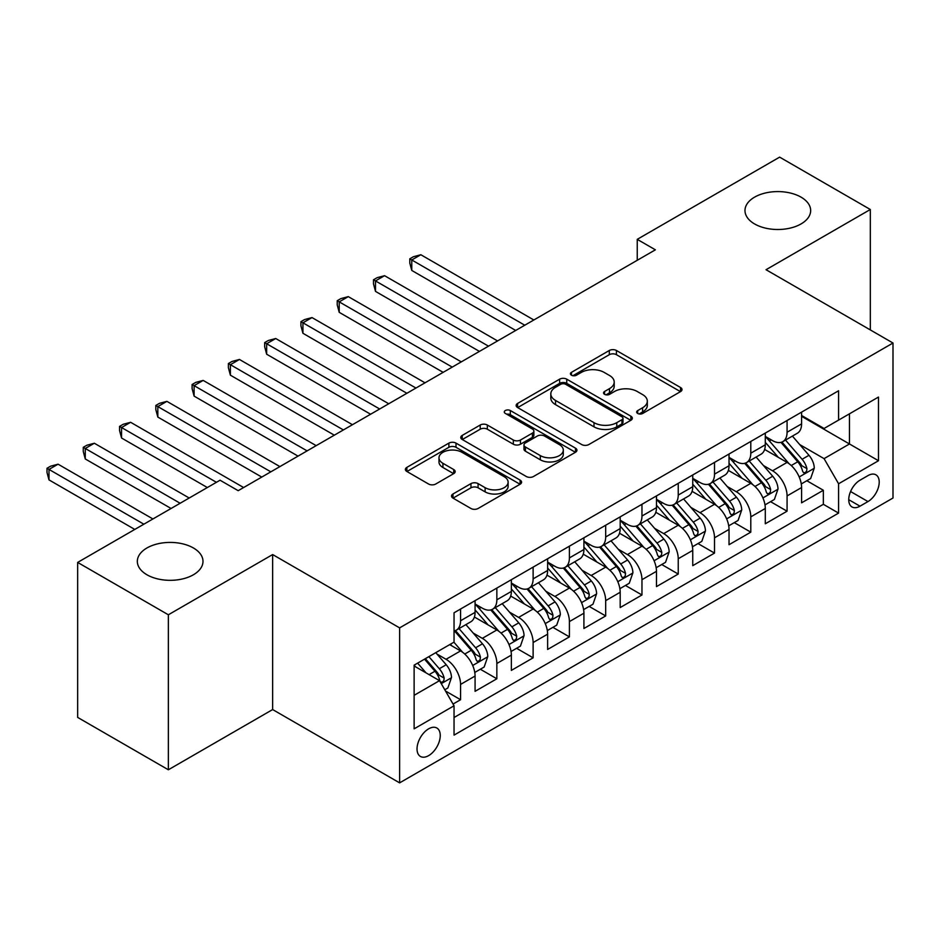 <?xml version="1.0" encoding="UTF-8"?>
<svg xmlns="http://www.w3.org/2000/svg" width="940" height="940" viewBox="0 0 940 940"><rect width="100%" height="100%" fill="white"/><g stroke="black" fill="none" stroke-linecap="round" stroke-linejoin="round"><path stroke-width="1.41" d="M637.708 413.459A3.525 2.033 0 0 0 642.69 413.459L680.525 391.616A5.041 2.902 0 0 0 682.005 389.56A5.041 2.902 0 0 0 680.525 387.503L616.428 350.491A5.041 2.902 0 0 0 609.308 350.491L571.473 372.334A3.525 2.033 0 0 0 570.439 373.779A3.525 2.033 0 0 0 571.473 375.213A3.525 2.033 0 0 0 576.455 375.213L581.355 372.393A16.109 9.306 0 0 1 604.15 372.393L609.484 375.471A16.109 9.306 0 0 1 614.208 382.051A16.109 9.306 0 0 1 609.484 388.631L604.584 391.463A3.525 2.033 0 0 0 603.562 392.897A3.525 2.033 0 0 0 604.584 394.342A3.525 2.033 0 0 0 609.578 394.342L614.466 391.51A16.109 9.306 0 0 1 637.261 391.51L642.607 394.589A16.109 9.306 0 0 1 647.319 401.169A16.109 9.306 0 0 1 642.607 407.748L637.708 410.58A3.525 2.033 0 0 0 636.674 412.014A3.525 2.033 0 0 0 637.708 413.459L637.708 410.58M193.382 547.961A32.83 18.953 0 0 0 157.603 543.861A32.83 18.953 0 0 0 137.334 561.368A32.83 18.953 0 0 0 146.946 574.775A32.83 18.953 0 0 0 182.724 578.887A32.83 18.953 0 0 0 202.993 561.368A32.83 18.953 0 0 0 193.382 547.961M801.033 197.142A32.83 18.953 0 0 0 765.254 193.029A32.83 18.953 0 0 0 744.985 210.548A32.83 18.953 0 0 0 754.597 223.955A32.83 18.953 0 0 0 790.387 228.056A32.83 18.953 0 0 0 810.656 210.548A32.83 18.953 0 0 0 801.033 197.142M428.64 755.631A16.415 9.482 120 0 0 439.368 741.167A16.415 9.482 120 0 0 436.853 728.018A16.415 9.482 120 0 0 428.64 728.829A16.415 9.482 120 0 0 417.912 743.293A16.415 9.482 120 0 0 420.439 756.453A16.415 9.482 120 0 0 428.64 755.631M452.986 493.994A5.041 2.902 0 0 0 451.505 496.05A5.041 2.902 0 0 0 452.986 498.106L470.964 508.493A5.041 2.902 0 0 0 478.084 508.493L520.102 484.229A5.041 2.902 0 0 0 521.582 482.173A5.041 2.902 0 0 0 520.102 480.117L456.006 443.116A5.041 2.902 0 0 0 448.885 443.116L406.867 467.368A5.041 2.902 0 0 0 405.399 469.424A5.041 2.902 0 0 0 406.867 471.481L428.593 484.03A5.041 2.902 0 0 0 435.714 484.03L453.691 473.643A5.041 2.902 0 0 0 455.172 471.586A5.041 2.902 0 0 0 453.691 469.53L442.928 463.314A13.466 7.779 0 0 1 438.98 457.815A13.466 7.779 0 0 1 447.299 450.624A13.466 7.779 0 0 1 461.975 452.316L504.169 476.674A13.466 7.779 0 0 1 508.117 482.173A13.466 7.779 0 0 1 499.798 489.364A13.466 7.779 0 0 1 485.122 487.672L478.084 483.618A5.041 2.902 0 0 0 470.964 483.618L452.986 493.994L452.986 498.106M272.647 554.565L168.354 614.784L77.656 562.414L77.656 717.408L168.354 769.778L272.647 709.559L399.618 782.867L399.618 627.873L272.647 554.565L272.647 709.559M870.323 329.928L870.323 209.503L766.03 269.709L893 343.018L399.618 627.873M870.323 209.503L779.636 157.133L637.238 239.347L637.238 260.286M77.656 562.414L220.042 480.211L238.184 490.68L655.38 249.817L637.238 239.347M581.707 444.549A5.041 2.902 0 0 0 588.828 444.549L630.846 420.298A5.041 2.902 0 0 0 632.326 418.241A5.041 2.902 0 0 0 630.846 416.185L566.75 379.173A5.041 2.902 0 0 0 559.629 379.173L517.611 403.436A5.041 2.902 0 0 0 516.142 405.493A5.041 2.902 0 0 0 517.611 407.549L581.707 444.549M506.742 414.223A3.525 2.033 0 0 1 510.314 414.716L510.314 410.522L575.48 448.145A5.041 2.902 0 0 1 576.948 450.201A5.041 2.902 0 0 1 575.48 452.257L533.462 476.521A5.041 2.902 0 0 1 526.341 476.521L462.245 439.509L462.245 435.408A5.041 2.902 0 0 0 460.764 437.464A5.041 2.902 0 0 0 462.245 439.509M462.245 435.408L480.223 425.021A5.041 2.902 0 0 1 487.343 425.021L513.346 440.026A5.041 2.902 0 0 0 520.466 440.026L532.393 433.14A5.041 2.902 0 0 0 533.861 431.084A5.041 2.902 0 0 0 532.393 429.028L505.332 413.4A3.525 2.033 0 0 1 504.298 411.967A3.525 2.033 0 0 1 506.472 410.087A3.525 2.033 0 0 1 510.314 410.522M453.045 704.06L460.565 699.712L445.513 691.018M436.947 654.029L446.054 659.293A20.527 11.844 60 0 1 460.565 684.426L475.076 676.048L475.076 691.335L496.849 678.774L480.34 669.233M473.231 633.09L482.338 638.342A20.527 11.844 60 0 1 496.849 663.476L511.36 655.098L511.36 670.396L533.121 657.824L516.612 648.295M509.504 612.14L518.61 617.404A20.527 11.844 60 0 1 533.121 642.537L547.632 634.159L547.632 649.446L569.405 636.874L552.896 627.344M545.788 591.201L554.894 596.454A20.527 11.844 60 0 1 569.405 621.587L583.916 613.209L583.916 628.496L605.677 615.935L589.168 606.406M582.06 570.251L591.166 575.515A20.527 11.844 60 0 1 605.677 600.648L620.189 592.27L620.189 607.557L641.961 594.985L625.452 585.456M618.332 549.301L627.45 554.565A20.527 11.844 60 0 1 641.961 579.698L656.473 571.32L656.473 586.607L678.234 574.046L661.725 564.517M654.616 528.362L663.722 533.615A20.527 11.844 60 0 1 678.234 558.76L692.745 550.382L692.745 565.668L714.518 553.096L698.009 543.567M690.888 507.412L700.006 512.676A20.527 11.844 60 0 1 714.518 537.809L729.029 529.432L729.029 544.718L750.79 532.158L734.281 522.628M727.172 486.474L736.279 491.726A20.527 11.844 60 0 1 750.79 516.859L765.301 508.481L765.301 523.78L787.074 511.207L787.074 495.921A20.527 11.844 -120 0 0 772.562 470.787L763.445 465.523M770.565 501.678L787.074 511.207M475.076 676.048A20.527 11.844 -120 0 0 460.565 650.915L449.684 644.629M511.36 655.098A20.527 11.844 -120 0 0 496.849 629.965L474.406 617.016M547.632 634.159A20.527 11.844 -120 0 0 533.121 609.026L510.69 596.066M583.916 613.209A20.527 11.844 -120 0 0 569.405 588.076L546.962 575.127M620.189 592.27A20.527 11.844 -120 0 0 605.677 567.137L583.246 554.177M656.473 571.32A20.527 11.844 -120 0 0 641.961 546.187L619.519 533.239M692.745 550.382A20.527 11.844 -120 0 0 678.234 525.237L655.803 512.288M729.029 529.432A20.527 11.844 -120 0 0 714.518 504.298L692.075 491.35M765.301 508.481A20.527 11.844 -120 0 0 750.79 483.348L728.359 470.399M867.973 475.605L859.982 480.211A15.909 9.177 120 0 0 849.596 494.228A15.909 9.177 120 0 0 852.039 506.966A15.909 9.177 120 0 0 859.982 506.178L867.973 501.572A15.909 9.177 120 0 0 878.36 487.555A15.909 9.177 120 0 0 875.916 474.818A15.909 9.177 120 0 0 867.973 475.605M399.618 782.867L893 498.012L893 343.018M414.129 695.318L439.532 680.654L454.044 705.787L454.044 735.115L838.586 513.099L838.586 483.771L824.075 458.638L799.729 444.585M454.044 705.787L414.129 728.829L414.129 665.156L454.044 642.114L454.044 612.786L838.586 390.77L838.586 420.098L878.489 397.056L878.489 460.729L838.586 483.771M475.076 603.997L482.338 608.18A20.527 11.844 60 0 0 492.595 609.202L507.106 600.824A20.527 11.844 -120 0 0 511.36 591.424L511.36 579.698M511.36 583.047L518.61 587.241A20.527 11.844 60 0 0 528.868 588.252L543.379 579.874A20.527 11.844 -120 0 0 547.632 570.486L547.632 558.748M547.632 562.108L554.894 566.291A20.527 11.844 60 0 0 565.152 567.313L579.663 558.936A20.527 11.844 -120 0 0 583.916 549.536L583.916 537.809M583.916 541.158L591.166 545.353A20.527 11.844 60 0 0 601.424 546.363L615.935 537.986A20.527 11.844 -120 0 0 620.189 528.597L620.189 516.859M620.189 520.22L627.45 524.403A20.527 11.844 60 0 0 637.708 525.425L652.219 517.047A20.527 11.844 -120 0 0 656.473 507.647L656.473 495.921M656.473 499.269L663.722 503.464A20.527 11.844 60 0 0 673.98 504.474L688.491 496.097A20.527 11.844 -120 0 0 692.745 486.709L692.745 474.97M692.745 478.331L700.006 482.514A20.527 11.844 60 0 0 710.264 483.536L724.775 475.158A20.527 11.844 -120 0 0 729.029 465.758L729.029 454.032M729.029 457.38L736.279 461.575A20.527 11.844 60 0 0 746.536 462.586L761.048 454.208A20.527 11.844 -120 0 0 765.301 444.808L765.301 433.082M454.044 717.514L823.346 504.298L823.346 490.269L801.585 502.829L801.585 487.543A20.527 11.844 -120 0 0 787.074 462.41L764.631 449.449M765.301 436.43L772.562 440.625A20.527 11.844 -120 0 0 782.82 441.636A20.527 11.844 -120 0 0 787.074 432.247L787.074 420.521M782.82 441.636L797.332 433.258A20.527 11.844 -120 0 0 801.585 423.87L801.585 412.143M460.565 609.026L460.565 620.752A20.527 11.844 60 0 1 456.323 630.141A20.527 11.844 60 0 1 454.044 630.975M456.323 630.141L470.834 621.763A20.527 11.844 -120 0 0 475.076 612.375L475.076 600.648M496.849 588.076L496.849 599.802A20.527 11.844 60 0 1 492.595 609.202M533.121 567.126L533.121 578.864A20.527 11.844 60 0 1 528.868 588.252M569.405 546.187L569.405 557.913A20.527 11.844 60 0 1 565.152 567.313M605.677 525.237L605.677 536.975A20.527 11.844 60 0 1 601.424 546.363M641.961 504.298L641.961 516.025A20.527 11.844 60 0 1 637.708 525.425M678.234 483.348L678.234 495.086A20.527 11.844 60 0 1 673.98 504.474M714.518 462.41L714.518 474.136A20.527 11.844 60 0 1 710.264 483.536M750.79 441.459L750.79 453.186A20.527 11.844 60 0 1 746.536 462.586M750.79 516.859L750.79 532.158M714.518 537.809L714.518 553.096M678.234 558.76L678.234 574.046M641.961 579.698L641.961 594.985M605.677 600.648L605.677 615.935M569.405 621.587L569.405 636.874M533.121 642.537L533.121 657.824M496.849 663.476L496.849 678.774M460.565 684.426L460.565 699.712M439.532 680.654L414.129 665.99M824.075 458.638L849.466 443.974L849.466 413.812L878.489 397.056M801.585 416.326L878.489 460.729M801.585 415.492L824.075 428.476L838.586 420.098M168.354 614.784L168.354 769.778M806.837 480.74L823.346 490.269M823.346 504.298L838.586 513.099M639.118 413.953L642.607 411.943A16.109 9.306 0 0 0 647.319 405.363L647.319 401.169M614.208 382.051L614.208 386.246A16.109 9.306 0 0 1 609.484 392.826L605.995 394.835M680.454 391.651L616.428 354.686A5.041 2.902 0 0 0 609.308 354.686L572.883 375.718M630.787 420.333L566.75 383.367A5.041 2.902 0 0 0 559.629 383.367L517.682 407.584M621.951 419.675A3.525 2.033 0 0 0 622.985 418.241A3.525 2.033 0 0 0 621.951 416.796L565.692 384.319A3.525 2.033 0 0 0 560.698 384.319L555.54 387.292A16.109 9.306 0 0 0 550.817 393.872A16.109 9.306 0 0 0 555.54 400.452L593.998 422.659A16.109 9.306 0 0 0 616.781 422.659L621.951 419.675L621.951 423.87A3.525 2.033 0 0 0 622.985 422.424L622.985 418.241M550.817 393.872L550.817 398.066A16.109 9.306 0 0 0 555.54 404.647L555.54 400.452M621.951 423.87L616.781 426.842A16.109 9.306 0 0 1 593.998 426.842L555.54 404.647M462.304 439.556L480.223 429.204L480.223 425.021M533.861 431.084L533.861 435.279A5.041 2.902 0 0 1 532.393 437.335L520.466 444.221A5.041 2.902 0 0 1 513.346 444.221L487.343 429.204A5.041 2.902 0 0 0 480.223 429.204M510.314 414.716L575.409 452.305M540.312 455.606A13.466 7.779 0 0 0 555 457.287A13.466 7.779 0 0 0 563.307 450.107A13.466 7.779 0 0 0 559.37 444.608L544.495 436.019A5.041 2.902 0 0 0 537.375 436.019L525.448 442.905A5.041 2.902 0 0 0 523.968 444.961A5.041 2.902 0 0 0 525.448 447.017L540.312 455.606L540.312 459.789A13.466 7.779 0 0 0 555 461.481A13.466 7.779 0 0 0 563.307 454.29L563.307 450.107M523.968 444.961L523.968 449.156A5.041 2.902 0 0 0 525.448 451.212L525.448 447.017M540.312 459.789L525.448 451.212M508.117 482.173L508.117 486.368A13.466 7.779 0 0 1 499.798 493.547A13.466 7.779 0 0 1 485.122 491.867L478.084 487.801A5.041 2.902 0 0 0 470.964 487.801L453.045 498.141M438.98 457.815L438.98 461.998A13.466 7.779 0 0 0 442.928 467.497L442.928 463.314M453.632 473.678L442.928 467.497M520.043 484.264L456.006 447.299A5.041 2.902 0 0 0 448.885 447.299L406.938 471.528M801.28 483.947L810.644 478.531L814.275 468.061A13.595 7.849 -120 0 0 808.976 455.301L792.408 436.101M789.083 463.737L769.425 440.978A39.245 22.666 -120 0 0 765.301 436.665M778.308 457.345L767.31 444.62A32.583 18.812 -120 0 0 765.301 442.435M533.85 319.988L420.838 254.74L411.779 259.981L411.779 270.45L515.707 330.457M780.964 442.376L797.731 461.787A13.595 7.849 60 0 1 802.584 471.152L803.571 472.761L805.404 472.503L806.638 471.011L806.931 468.637A13.595 7.849 -120 0 0 802.09 459.272L785.511 440.085M781.951 442.059L799.975 462.915A6.921 3.995 60 0 1 801.714 465.629L806.931 468.637M411.779 270.45L409.781 263.012L409.781 258.829L524.779 325.216M409.781 258.829L413.412 256.726L420.838 254.74M764.995 504.897L774.372 499.481L778.003 489.012A13.595 7.849 -120 0 0 772.704 476.239L756.124 457.052M752.811 484.676L733.153 461.916A39.245 22.666 -120 0 0 729.029 457.604M742.024 478.296L731.026 465.559A32.583 18.812 -120 0 0 729.029 463.373M497.565 340.926L384.566 275.69L375.495 280.919L375.495 291.388L479.435 351.396M744.692 463.326L761.459 482.737A13.595 7.849 60 0 1 766.3 492.102L767.298 493.712L769.132 493.453L770.365 491.961L770.659 489.587A13.595 7.849 -120 0 0 765.806 480.223L749.239 461.035M745.678 463.009L763.691 483.865A6.921 3.995 60 0 1 765.442 486.568L770.659 489.587M375.495 291.388L373.497 283.962L373.497 279.767L488.495 346.167M373.497 279.767L377.128 277.676L384.566 275.69M728.723 525.836L738.088 520.431L741.719 509.95A13.595 7.849 -120 0 0 736.431 497.19L719.852 477.99M716.527 505.626L696.869 482.866A39.245 22.666 -120 0 0 692.745 478.554M705.752 499.234L694.754 486.509A32.583 18.812 -120 0 0 692.745 484.323M461.293 361.877L348.294 296.629L339.223 301.869L339.223 312.339L443.151 372.346M708.419 484.264L725.175 503.676A13.595 7.849 60 0 1 730.027 513.04L731.014 514.662L732.848 514.403L734.081 512.899L734.375 510.526A13.595 7.849 -120 0 0 729.534 501.161L712.955 481.973M709.394 483.947L727.419 504.804A6.921 3.995 60 0 1 729.158 507.518L734.375 510.526M339.223 312.339L337.225 304.901L337.225 300.718L452.222 367.105M337.225 300.718L340.856 298.615L348.294 296.629M692.439 546.786L701.816 541.37L705.447 530.9A13.595 7.849 -120 0 0 700.147 518.128L683.568 498.94M680.255 526.564L660.597 503.805A39.245 22.666 -120 0 0 656.473 499.493M669.468 520.184L658.47 507.447A32.583 18.812 -120 0 0 656.473 505.262M425.009 382.815L312.01 317.579L302.938 322.808L302.938 333.289L406.879 393.284M672.135 505.215L688.902 524.626A13.595 7.849 60 0 1 693.743 533.99L694.742 535.6L696.575 535.342L697.809 533.85L698.103 531.476A13.595 7.849 -120 0 0 693.25 522.111L676.683 502.923M673.122 504.897L691.135 525.754A6.921 3.995 60 0 1 692.886 528.468L698.103 531.476M302.938 333.289L300.941 325.851L300.941 321.656L415.95 388.055M300.941 321.656L304.572 319.565L312.01 317.579M656.167 567.725L665.543 562.32L669.163 551.839A13.595 7.849 -120 0 0 663.875 539.078L647.296 519.89M643.971 547.515L624.313 524.755A39.245 22.666 -120 0 0 620.189 520.443M633.196 541.123L622.198 528.398A32.583 18.812 -120 0 0 620.189 526.212M388.737 403.765L275.737 338.518L266.666 343.758L266.666 354.227L370.595 414.235M635.863 526.153L652.618 545.564A13.595 7.849 60 0 1 657.471 554.929L658.458 556.551L660.291 556.292L661.525 554.788L661.819 552.426A13.595 7.849 -120 0 0 656.978 543.05L640.399 523.862M636.838 525.836L654.863 546.704A6.921 3.995 60 0 1 656.602 549.407L661.819 552.426M266.666 354.227L264.669 346.789L264.669 342.606L379.666 408.994M264.669 342.606L268.3 340.503L275.737 338.518M619.883 588.675L629.26 583.258L632.89 572.789A13.595 7.849 -120 0 0 627.591 560.017L611.012 540.829M607.698 568.453L588.04 545.694A39.245 22.666 -120 0 0 583.916 541.381M596.912 562.073L585.926 549.336A32.583 18.812 -120 0 0 583.916 547.151M352.453 424.704L239.453 359.468L230.382 364.697L230.382 375.178L334.323 435.185M599.579 547.104L616.346 566.514A13.595 7.849 60 0 1 621.187 575.879L622.186 577.489L624.019 577.231L625.253 575.738L625.547 573.365A13.595 7.849 -120 0 0 620.694 564L604.126 544.812M600.566 546.786L618.579 567.643A6.921 3.995 60 0 1 620.33 570.357L625.547 573.365M230.382 375.178L228.385 367.74L228.385 363.545L343.394 429.944M228.385 363.545L232.016 361.454L239.453 359.468M583.611 609.614L592.987 604.209L596.606 593.728A13.595 7.849 -120 0 0 591.319 580.967L574.74 561.779M571.414 589.404L551.756 566.644A39.245 22.666 -120 0 0 547.632 562.332M560.639 583.012L549.641 570.286A32.583 18.812 -120 0 0 547.632 568.101M316.181 445.654L203.181 380.406L194.11 385.647L194.11 396.116L298.039 456.123M563.307 568.042L580.062 587.453A13.595 7.849 60 0 1 584.915 596.83L585.902 598.439L587.747 598.181L588.969 596.688L589.274 594.315A13.595 7.849 -120 0 0 584.422 584.95L567.842 565.751M564.294 567.736L582.307 588.593A6.921 3.995 60 0 1 584.046 591.295L589.274 594.315M194.11 396.116L192.113 388.678L192.113 384.495L307.11 450.883M192.113 384.495L195.743 382.404L203.181 380.406M547.327 630.564L556.703 625.147L560.334 614.678A13.595 7.849 -120 0 0 555.035 601.905L538.456 582.718M535.142 610.354L515.484 587.594A39.245 22.666 -120 0 0 511.36 583.27M524.356 603.962L513.369 591.236A32.583 18.812 -120 0 0 511.36 589.039M279.897 466.593L166.897 401.356L157.826 406.585L157.826 417.066L261.767 477.074M527.023 588.992L543.79 608.403A13.595 7.849 60 0 1 548.643 617.768L549.63 619.378L551.463 619.119L552.697 617.627L552.99 615.254A13.595 7.849 -120 0 0 548.138 605.889L531.57 586.701M528.01 588.675L546.023 609.531A6.921 3.995 60 0 1 547.773 612.245L552.99 615.254M157.826 417.066L155.829 409.629L155.829 405.434L270.838 471.833M155.829 405.434L159.459 403.342L166.897 401.356M511.055 651.502L520.431 646.097L524.05 635.616A13.595 7.849 -120 0 0 518.763 622.856L502.183 603.668M498.858 631.292L479.2 608.533A39.245 22.666 -120 0 0 475.076 604.22M488.083 624.912L477.085 612.175A32.583 18.812 -120 0 0 475.076 609.99M243.625 487.543L130.625 422.295L121.554 427.536L121.554 438.005L207.352 487.543M490.751 609.942L507.518 629.354A13.595 7.849 60 0 1 512.359 638.718L513.346 640.328L515.191 640.07L516.413 638.577L516.718 636.204A13.595 7.849 -120 0 0 511.865 626.839L495.286 607.639M491.738 609.625L509.75 630.482A6.921 3.995 60 0 1 511.489 633.184L516.718 636.204M121.554 438.005L119.556 430.567L119.556 426.384L216.412 482.302M119.556 426.384L123.187 424.293L130.625 422.295M474.771 672.452L484.147 667.036L487.778 656.567A13.595 7.849 -120 0 0 482.478 643.806L465.899 624.607M462.586 652.243L453.903 642.184M451.799 645.851L450.389 644.217M189.21 498.012L94.341 443.245L85.27 448.474L85.27 458.955L171.068 508.481M454.466 630.881L471.234 650.292A13.595 7.849 60 0 1 476.087 659.657L477.074 661.266L478.906 661.008L480.14 659.516L480.434 657.142A13.595 7.849 -120 0 0 475.593 647.777L459.014 628.59M455.454 630.564L473.466 651.42A6.921 3.995 60 0 1 475.217 654.134L480.434 657.142M85.27 458.955L83.272 451.517L83.272 447.322L180.139 503.253M83.272 447.322L86.903 445.231L94.341 443.245M444.785 689.76L447.875 687.986L451.494 677.505A13.595 7.849 -120 0 0 446.206 664.745L435.772 652.666M426.031 672.864L417.63 663.135M415.527 666.801L414.129 665.179M152.926 518.962L58.069 464.184L48.998 469.424L48.998 479.894L134.796 529.432M424.516 659.152L434.962 671.242A13.595 7.849 60 0 1 439.803 680.607L440.789 682.217L442.634 681.958L443.856 680.466L444.162 678.093A13.595 7.849 -120 0 0 439.309 668.728L428.875 656.637M425.362 658.67L437.194 672.37A6.921 3.995 60 0 1 438.933 675.073L444.162 678.093M48.998 479.894L47 472.468L47 468.273L143.855 524.191M47 468.273L50.631 466.181L58.069 464.184M446.054 659.293L460.565 650.915M482.338 638.342L496.849 629.965M518.61 617.404L533.121 609.026M554.894 596.454L569.405 588.076M591.166 575.515L605.677 567.137M627.45 554.565L641.961 546.187M663.722 533.615L678.234 525.237M700.006 512.676L714.518 504.298M736.279 491.726L750.79 483.348M772.562 470.787L787.074 462.41M787.074 432.247L801.585 423.87M460.565 620.752L475.076 612.375M496.849 599.802L511.36 591.424M533.121 578.864L547.632 570.486M569.405 557.913L583.916 549.536M605.677 536.975L620.189 528.597M641.961 516.025L656.473 507.647M678.234 495.086L692.745 486.709M714.518 474.136L729.029 465.758M750.79 453.186L765.301 444.808M787.074 495.921L801.585 487.543M850.571 491.526L867.973 501.572M848.738 499.692L859.982 506.178M642.607 411.943L642.607 407.748M604.584 394.342L604.584 391.463M609.484 392.826L609.484 388.631M571.473 375.213L571.473 372.334M609.308 354.686L609.308 350.491M616.428 354.686L616.428 350.491M680.525 391.616L680.525 387.503M517.611 407.549L517.611 403.436M559.629 383.367L559.629 379.173M566.75 383.367L566.75 379.173M630.846 420.298L630.846 416.185M593.998 426.842L593.998 422.659M616.781 426.842L616.781 422.659M487.343 429.204L487.343 425.021M513.346 444.221L513.346 440.026M520.466 444.221L520.466 440.026M532.393 437.335L532.393 433.14M575.48 452.257L575.48 448.145M470.964 487.801L470.964 483.618M478.084 487.801L478.084 483.618M485.122 491.867L485.122 487.672M453.691 473.643L453.691 469.53M406.867 471.481L406.867 467.368M448.885 447.299L448.885 443.116M456.006 447.299L456.006 443.116M520.102 484.229L520.102 480.117M799.2 476.98L814.181 468.32M769.425 440.978L771.293 439.897M802.09 459.272L808.976 455.301M791.245 465.535L797.731 461.787M762.928 497.918L777.909 489.27M733.153 461.916L735.021 460.847M765.806 480.223L772.704 476.239M754.973 486.474L761.459 482.737M726.644 518.868L741.625 510.22M696.869 482.866L698.737 481.785M729.534 501.161L736.431 497.19M718.701 507.424L725.175 503.676M690.371 539.807L705.352 531.159M660.597 503.805L662.465 502.736M693.25 522.111L700.147 518.128M682.417 528.362L688.902 524.626M654.087 560.757L669.08 552.109M624.313 524.755L626.181 523.674M656.978 543.05L663.875 539.078M646.144 549.312L652.618 545.564M617.815 581.696L632.796 573.048M588.04 545.694L589.909 544.624M620.694 564L627.591 560.017M609.86 570.263L616.346 566.514M581.531 602.646L596.524 593.998M551.756 566.644L553.625 565.563M584.422 584.95L591.319 580.967M573.588 591.201L580.062 587.453M545.259 623.596L560.24 614.936M515.484 587.594L517.353 586.513M548.138 605.889L555.035 601.905M537.304 612.152L543.79 608.403M508.975 644.534L523.968 635.886M479.2 608.533L481.069 607.452M511.865 626.839L518.763 622.856M501.032 633.09L507.518 629.354M472.703 665.485L487.684 656.825M475.593 647.777L482.478 643.806M464.748 654.04L471.234 650.292M441.248 683.639L451.412 677.775M439.309 668.728L446.206 664.745M429.087 674.626L434.962 671.242"/></g></svg>
